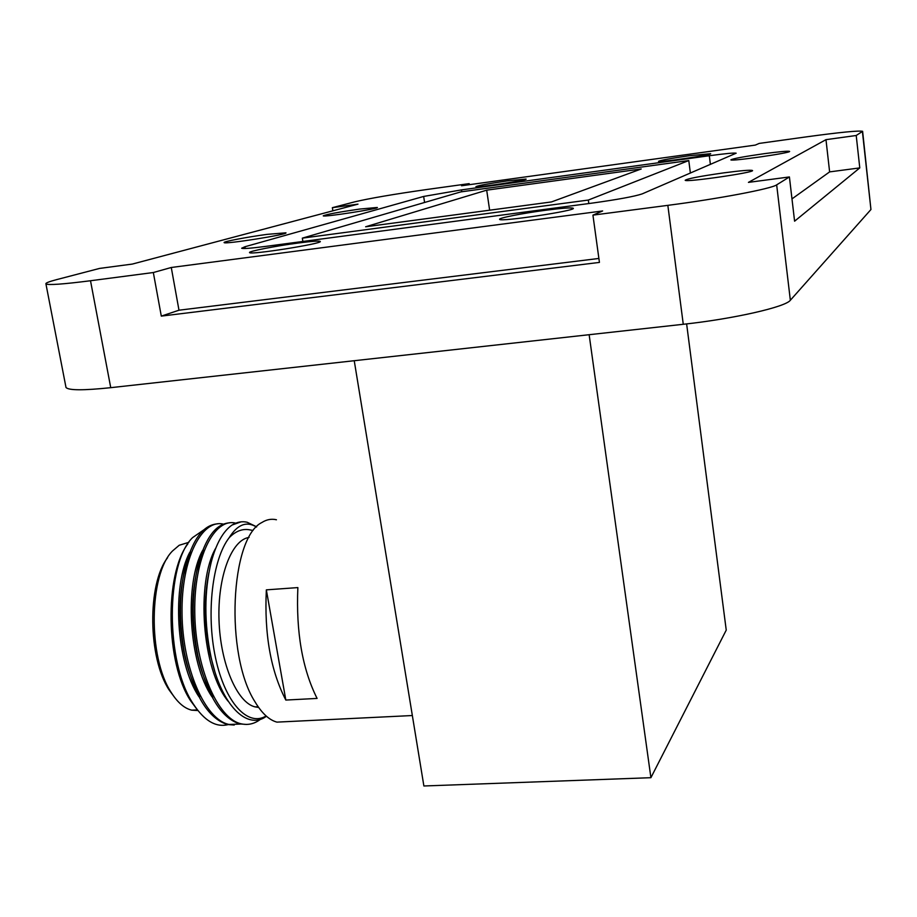 <?xml version="1.0" encoding="UTF-8"?>
<svg xmlns="http://www.w3.org/2000/svg" width="917" height="917" viewBox="0 0 917 917"><rect width="100%" height="100%" fill="white"/><g stroke="black" fill="none" stroke-linecap="round" stroke-linejoin="round"><path stroke-width="1.38" d="M598.881 258.456L178.987 310.21L161.3 316.113L599.431 262.411L592.932 215.128L667.84 205.351C718.607 198.806 771.678 188.707 776.665 184.856L789.411 176.947L794.592 221.192L859.779 167.903L856.214 135.498L862.622 131.303C858.45 130.478 839.926 132.3 807.052 136.771L759.219 143.407L755.299 145.092L461.538 185.773L469.172 183.629L426.382 189.567C393.565 194.244 369.677 198.336 354.73 201.843L332.355 207.678L332.871 210.818M469.332 184.695L469.172 183.629M776.665 184.856L790.351 300.249L870.944 209.523L862.416 131.647M161.3 316.113L153.334 272.532L90.508 280.74L110.739 387.673L683.268 324.286L667.84 205.351M332.355 207.678L357.985 204.147L132.346 264.073L99.575 268.417L56.762 279.593C48.968 281.634 45.357 283.066 45.93 283.903C48.188 285.29 63.044 284.236 90.508 280.74M790.351 300.249C785.754 306.966 733.566 318.875 683.268 324.286M110.739 387.673C83.447 390.527 68.534 390.459 66.001 387.467L65.875 386.848M862.633 131.452L870.944 209.523M424.582 202.474L423.654 196.444L244.954 246.742L245.252 248.484M423.654 196.444L461.515 189.888L461.801 191.756M710.4 164.464L709.311 155.741L461.515 189.888M709.311 155.741C725.358 153.575 734.311 152.726 736.168 153.185L642.129 193.911C634.438 196.479 617.611 199.562 591.66 203.173L265.758 246.386C251.029 248.289 242.982 248.908 241.652 248.232L244.954 246.742M359.602 209.076C338.362 212.159 326.246 214.406 323.243 215.839C323.059 217.421 380.062 208.583 377.288 207.46L359.602 209.076M298.185 243.028C275.811 245.939 247.647 251.453 249.584 252.611C249.802 255.224 324.389 243.36 320.171 241.4C318.795 240.77 311.459 241.309 298.185 243.028M724.017 172.832C700.359 176.19 687.418 178.666 685.194 180.271C685.148 182.609 756.181 172.281 752.433 170.482C750.335 169.84 740.867 170.631 724.017 172.832M689.091 155.764C670.636 158.423 660.435 160.28 658.509 161.346C658.211 162.802 713.185 154.721 710.629 153.678L689.091 155.764M267.134 234.362C247.567 236.953 222.556 241.721 224.138 242.592C224.115 244.61 289.325 234.271 285.909 232.815L267.134 234.362M545.569 210.268C522.85 213.225 497.805 218.154 499.639 219.358C499.891 222.201 577.641 210.451 573.194 208.239C571.234 207.471 562.029 208.148 545.569 210.268M764.136 153.689C743.87 156.589 732.775 158.652 730.872 159.867C730.631 161.656 792.54 152.692 789.537 151.362C787.714 150.904 779.244 151.672 764.136 153.689M507.754 180.832C488.887 183.572 478.284 185.509 475.934 186.644C475.659 188.031 528.536 180.03 526.083 179.056L507.754 180.832M592.932 215.128L602.629 210.956L171.273 267.489L153.334 272.532M856.214 135.498L825.976 139.659L748.432 182.38L789.411 176.947M354.237 360.713L423.883 785.984L650.91 777.696L726.241 630.117L686.627 323.907M650.91 777.696L589.138 334.705M859.779 167.903L829.621 171.892L791.979 198.897M829.621 171.892L825.976 139.659M178.987 310.21L171.273 267.489M302.323 238.145L588.324 200.055L688.782 160.555L460.873 191.882L302.323 238.145L302.885 241.458M588.806 203.551L588.324 200.055M690.375 173.095L688.782 160.555M489.644 210.199L486.686 190.174L365.631 226.774L551.449 201.935L641.212 168.98L486.686 190.174M191.275 552.252L183.916 573.847C178.758 597.414 178.677 622.998 183.652 650.623C187.228 668.894 192.822 684.197 200.445 696.53M204.147 550.36L197.04 570.42C191.229 595.58 191.183 623.021 196.903 652.744C200.628 670.384 206.187 685.068 213.581 696.771M257.505 707.328L258.032 706.755M208.916 572.632C203.769 598.297 204.204 625.612 210.199 654.589L214.658 670.9M253.035 530.427L250.777 530.072C243.131 528.215 235.91 530.783 229.135 537.763C237.4 524.49 246.524 520.902 256.496 527.011M189.681 552.47C171.938 585.631 175.789 662.154 198.817 696.53M202.554 550.567C184.409 583.648 188.444 662.429 211.953 696.771M215.827 547.988C195.848 582.066 201.855 669.926 228.264 701.39M217.318 523.871C203.001 524.994 192.157 539.987 184.787 568.849C179.136 594.789 179.033 622.93 184.489 653.271C193.59 694.582 207.907 718.332 227.45 724.533L234.236 725.038M229.468 522.839C215.862 523.813 205.397 537.912 198.038 565.159C191.653 592.852 191.596 623.021 197.866 655.678C207.162 695.338 221.135 718.091 239.818 723.926L246.547 724.441M241.102 521.842L232.058 525.028C236.964 522.025 241.985 521.085 247.12 522.231L256.68 526.817M266.446 716.246C246.982 730.792 221.261 704.921 211.025 656.996C204.09 623.056 204.159 591.465 211.197 562.236C216.148 543.678 223.095 531.275 232.058 525.028M260.646 719.169C254.674 723.788 248.255 725.347 241.366 723.857C217.593 719.043 195.264 667.049 194.771 612.304C193.923 557.628 214.223 517.532 235.646 523.149M240.38 724.063L228.986 724.453C204.961 719.662 182.472 667.874 182.036 613.301C181.234 558.762 201.786 518.69 223.461 524.146M203.895 529.797L192.604 537.591C165.736 563.244 165.175 662.487 193.235 703.855C204.204 720.693 215.782 727.628 227.955 724.648M187.87 543.827C164.418 574.592 165.633 663.495 190.61 700.76L197.579 710.125M266.113 715.959C247.922 727.238 225.009 702.709 215.552 657.97C205.924 613.393 212.457 559.198 229.135 537.763M266.343 589.86C264.211 634.128 270.71 670.854 285.829 700.061L266.343 589.86L297.865 587.591C295.95 632.088 302.369 669.032 317.087 698.422L285.829 700.061M187.332 561.812L188.18 561.628M188.879 542.314L179.205 545.26L172.511 550.979C148.909 574.329 147.752 657.397 171.215 692.461C177.531 702.502 184.374 708.405 191.745 710.171L197.9 710.537M174.975 697.917L169.164 690.02C147.866 658.016 147.247 583.67 167.605 557.696M249.069 537.419C231.577 539.826 217.478 576.621 219.014 620.224C220.378 663.805 237.182 702.846 255.144 706.904L258.594 707.397M287.812 721.599L276.911 722.126C269.117 720.017 261.781 713.197 254.915 701.677C224.768 654.738 230.282 537.74 261.838 522.53C266.595 519.515 271.455 518.598 276.441 519.767M66.001 387.467L45.93 283.903M184.787 568.849L183.916 573.847M184.489 653.271L183.652 650.623M198.038 565.159L197.04 570.42M197.866 655.678L196.903 652.744M211.025 656.996L210.199 654.589M190.61 700.76L193.223 703.843M210.234 689.893L209.615 689.928M169.164 690.02L171.215 692.461M227.45 724.533L228.986 724.453M239.818 723.926L241.366 723.857M197.396 709.884L191.745 710.171M255.144 706.904L258.147 706.755M276.911 722.126L412.341 715.535"/></g></svg>
